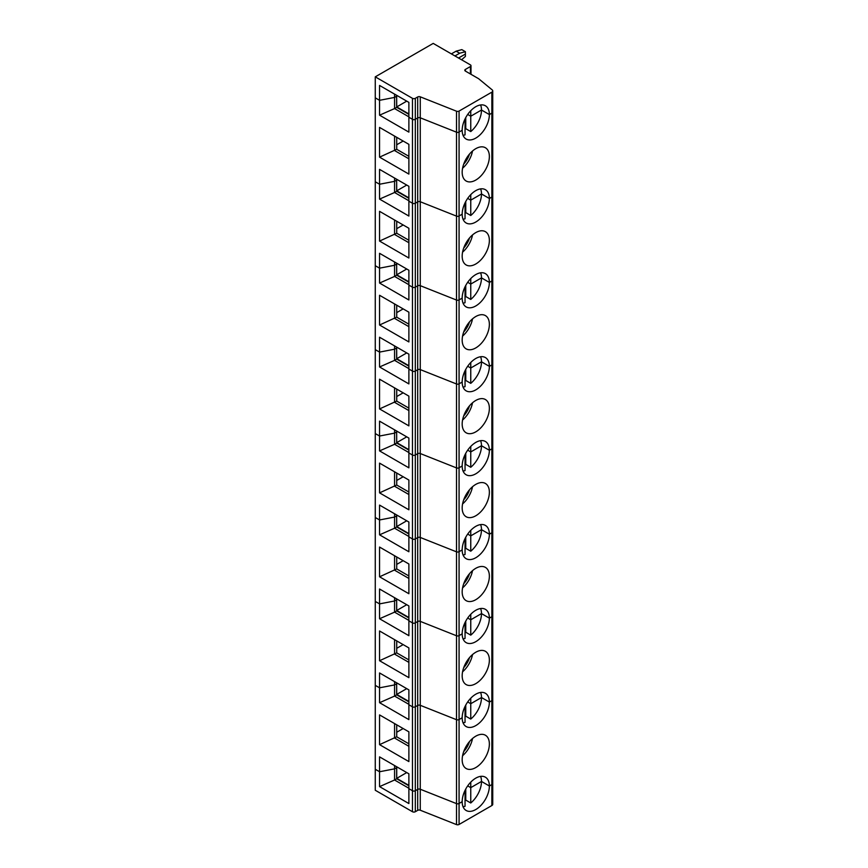 <?xml version="1.0" encoding="UTF-8"?>
<svg xmlns="http://www.w3.org/2000/svg" width="868" height="868" viewBox="0 0 868 868"><rect width="100%" height="100%" fill="white"/><g stroke="black" fill="none" stroke-linecap="round" stroke-linejoin="round"><path stroke-width="1.3" d="M470.76 782.144L470.76 802.987A19.226 11.1 120 0 0 481.49 781.45L489.368 785.996L491.852 784.553L491.852 805.537L459.074 824.459L459.074 803.486L462.177 801.685A19.226 11.1 120 0 0 466.159 810.495A19.226 11.1 120 0 0 480.97 805.341A19.226 11.1 120 0 0 489.368 785.996L491.852 784.553A3.038 1.758 180 0 0 492.742 783.316A3.038 1.758 180 0 1 491.852 784.553L491.852 700.628L489.368 702.071L491.852 700.628A3.038 1.758 180 0 0 492.742 699.391A3.038 1.758 180 0 1 491.852 700.628L491.852 616.703L489.368 618.135L491.852 616.703A3.038 1.758 180 0 0 492.742 615.455A3.038 1.758 180 0 1 491.852 616.703L491.852 532.768L489.368 534.211L491.852 532.768A3.038 1.758 180 0 0 492.742 531.531A3.038 1.758 180 0 1 491.852 532.768L491.852 448.843L489.368 450.275L491.852 448.843A3.038 1.758 180 0 0 492.742 447.606A3.038 1.758 180 0 1 491.852 448.843L491.852 364.918L489.368 366.35L491.852 364.918A3.038 1.758 180 0 0 492.742 363.67A3.038 1.758 180 0 1 491.852 364.918L491.852 280.982L489.368 282.425L491.852 280.982A3.038 1.758 180 0 0 492.742 279.746A3.038 1.758 180 0 1 491.852 280.982L491.852 197.058L489.368 198.49L491.852 197.058A3.038 1.758 180 0 0 492.742 195.821A3.038 1.758 180 0 1 491.852 197.058L491.852 113.122L489.368 114.565A19.226 11.1 120 0 0 485.386 105.766A19.226 11.1 120 0 0 470.564 110.92A19.226 11.1 120 0 0 462.177 130.265L459.074 132.055L459.074 111.071L491.852 92.149L491.852 113.122L489.368 114.565L481.49 110.019L470.76 116.214L470.76 110.713M480.601 776.383A19.226 11.1 120 0 1 481.49 781.45L470.76 787.645L467.7 785.876L470.76 787.645L481.49 781.45L489.368 785.996A19.226 11.1 120 0 0 485.386 777.196A19.226 11.1 120 0 0 470.564 782.35A19.226 11.1 120 0 0 462.177 801.685L459.074 803.486L459.074 719.55L462.177 717.76L459.074 719.55L459.074 635.626L462.177 633.835L459.074 635.626L459.074 551.69L462.177 549.9L459.074 551.69L459.074 467.765L462.177 465.975L459.074 467.765L459.074 383.84L462.177 382.05L459.074 383.84L459.074 299.905L462.177 298.115L459.074 299.905L459.074 215.98L462.177 214.19L459.074 215.98L459.074 132.055A2.018 1.172 0 0 1 456.503 132.186L420.264 117.809A2.018 1.172 0 0 0 417.692 117.95L415.316 119.317A2.018 1.172 180 0 1 412.463 119.317L408.882 117.245L408.882 102.381L379.555 85.444L379.555 115.184L408.882 132.12L408.882 117.245L412.463 119.317L412.463 203.242L408.882 201.181L412.463 203.242L412.463 287.178L408.882 285.105L412.463 287.178L412.463 371.103L408.882 369.041L412.463 371.103L412.463 455.027L408.882 452.966L412.463 455.027L412.463 538.963L408.882 536.891L412.463 538.963L412.463 622.888L408.882 620.826L412.463 622.888L412.463 706.812L408.882 704.751L412.463 706.812L412.463 811.732A2.018 1.172 180 0 0 415.316 811.732L417.692 810.354L417.692 705.445L415.316 706.812A2.018 1.172 180 0 1 412.463 706.812A2.018 1.172 180 0 0 415.316 706.812L417.692 705.445L417.692 621.521L415.316 622.888A2.018 1.172 180 0 1 412.463 622.888A2.018 1.172 180 0 0 415.316 622.888L417.692 621.521L417.692 537.596L415.316 538.963A2.018 1.172 180 0 1 412.463 538.963A2.018 1.172 180 0 0 415.316 538.963L417.692 537.596L417.692 453.66L415.316 455.027A2.018 1.172 180 0 1 412.463 455.027A2.018 1.172 180 0 0 415.316 455.027L417.692 453.66L417.692 369.735L415.316 371.103A2.018 1.172 180 0 1 412.463 371.103A2.018 1.172 180 0 0 415.316 371.103L417.692 369.735L417.692 285.8L415.316 287.178A2.018 1.172 180 0 1 412.463 287.178A2.018 1.172 180 0 0 415.316 287.178L417.692 285.8L417.692 201.875L415.316 203.242A2.018 1.172 180 0 1 412.463 203.242A2.018 1.172 180 0 0 415.316 203.242L417.692 201.875L417.692 117.95L415.316 119.317A2.018 1.172 180 0 1 412.463 119.317L412.463 98.334L375.258 76.851L375.258 769.265L379.555 771.75L394.571 768.853L396.643 767.659L396.643 766.748M465.042 790.401L465.042 806.296A19.226 11.1 120 0 1 463.067 806.763M459.074 824.459A2.018 1.172 0 0 1 456.503 824.6L420.264 810.224L420.264 789.24L456.503 803.616A2.018 1.172 0 0 0 459.074 803.486A2.018 1.172 0 0 1 456.503 803.616L456.503 719.691L420.264 705.315A2.018 1.172 0 0 0 417.692 705.445A2.018 1.172 0 0 1 420.264 705.315L456.503 719.691A2.018 1.172 0 0 0 459.074 719.55A2.018 1.172 0 0 1 456.503 719.691L456.503 635.756L420.264 621.38A2.018 1.172 0 0 0 417.692 621.521A2.018 1.172 0 0 1 420.264 621.38L456.503 635.756A2.018 1.172 0 0 0 459.074 635.626A2.018 1.172 0 0 1 456.503 635.756L456.503 551.831L420.264 537.455A2.018 1.172 0 0 0 417.692 537.596A2.018 1.172 0 0 1 420.264 537.455L456.503 551.831A2.018 1.172 0 0 0 459.074 551.69A2.018 1.172 0 0 1 456.503 551.831L456.503 467.906L420.264 453.53A2.018 1.172 0 0 0 417.692 453.66A2.018 1.172 0 0 1 420.264 453.53L456.503 467.906A2.018 1.172 0 0 0 459.074 467.765A2.018 1.172 0 0 1 456.503 467.906L456.503 383.971L420.264 369.594A2.018 1.172 0 0 0 417.692 369.735A2.018 1.172 0 0 1 420.264 369.594L456.503 383.971A2.018 1.172 0 0 0 459.074 383.84A2.018 1.172 0 0 1 456.503 383.971L456.503 300.046L420.264 285.67A2.018 1.172 0 0 0 417.692 285.8A2.018 1.172 0 0 1 420.264 285.67L456.503 300.046A2.018 1.172 0 0 0 459.074 299.905A2.018 1.172 0 0 1 456.503 300.046L456.503 216.121L420.264 201.745A2.018 1.172 0 0 0 417.692 201.875A2.018 1.172 0 0 1 420.264 201.745L456.503 216.121A2.018 1.172 0 0 0 459.074 215.98A2.018 1.172 0 0 1 456.503 216.121L456.503 132.186A2.018 1.172 0 0 0 459.074 132.055L462.177 130.265A19.226 11.1 120 0 0 466.159 139.064A19.226 11.1 120 0 0 480.97 133.911A19.226 11.1 120 0 0 489.368 114.565L481.49 110.019A19.226 11.1 120 0 0 480.601 104.952M420.264 810.224A2.018 1.172 0 0 0 417.692 810.354M412.463 98.334A2.018 1.172 180 0 0 415.316 98.334L417.692 96.966L417.692 117.95A2.018 1.172 0 0 1 420.264 117.809L420.264 96.825L456.503 111.202L456.503 132.186L420.264 117.809L420.264 789.24A2.018 1.172 0 0 0 417.692 789.381L415.316 790.748A2.018 1.172 180 0 1 412.463 790.748L408.882 788.676L412.463 790.748A2.018 1.172 180 0 0 415.316 790.748L417.692 789.381A2.018 1.172 0 0 1 420.264 789.24L456.503 803.616L456.503 824.6M379.555 786.614L408.882 803.551L408.882 773.811L379.555 756.874L379.555 786.614L394.571 780.006L408.882 788.263M408.882 785.79L396.643 778.726M396.719 766.791L396.719 778.357L408.882 785.377M396.719 767.616L397.435 767.203L396.719 767.616M396.719 778.357L406.734 772.574M412.463 811.732L375.258 790.249L375.258 769.265L379.555 771.75L394.571 768.853L394.571 780.006L396.643 778.813L396.643 767.659L394.571 768.853L394.571 765.554M465.758 789.012L465.758 800.101L470.76 802.987M465.042 800.665A19.226 11.1 120 0 0 465.758 800.101M492.199 782.318A3.038 1.758 180 0 1 492.742 783.316L492.742 804.3A3.038 1.758 180 0 1 491.852 805.537M396.719 732.256L403.153 728.545M396.719 724.823L396.719 736.802L408.882 743.822M394.571 723.587L394.571 738.039L408.882 746.306L408.882 731.843L379.555 714.906L379.555 744.646L396.719 736.802M408.882 731.843L408.882 761.583L379.555 744.646M469.501 741.576A15.678 9.049 -60 0 1 463.707 751.59M472.517 738.516A19.226 11.1 -60 0 1 462.579 755.735M489.368 744.028A19.226 11.1 120 0 0 485.386 735.229A19.226 11.1 120 0 0 470.564 740.382A19.226 11.1 120 0 0 462.177 759.728A19.226 11.1 120 0 0 466.159 768.527A19.226 11.1 120 0 0 480.97 763.373A19.226 11.1 120 0 0 489.368 744.028M396.643 682.823L396.643 694.877L394.571 696.082L394.571 684.928L379.555 687.814L379.555 702.689L408.882 719.615L408.882 689.886L379.555 672.95L379.555 687.814L375.258 685.34L379.555 687.814L394.571 684.928L396.643 683.724L394.571 684.928L394.571 681.619M408.882 704.339L394.571 696.082L379.555 702.689M408.882 701.865L396.643 694.801M396.719 682.856L396.719 683.691L397.435 683.268L396.643 683.648L396.719 694.422L408.882 701.442M396.719 694.422L406.734 688.639M465.042 706.476L465.042 722.371A19.226 11.1 120 0 1 463.067 722.827M467.7 701.952L470.76 703.72L481.49 697.525L470.76 703.72L467.7 701.952M465.758 705.087L465.758 716.176L470.76 719.062A19.226 11.1 120 0 0 481.49 697.525L489.368 702.071A19.226 11.1 120 0 0 485.386 693.272A19.226 11.1 120 0 0 470.564 698.414A19.226 11.1 120 0 0 462.177 717.76A19.226 11.1 120 0 0 466.159 726.559A19.226 11.1 120 0 0 480.97 721.416A19.226 11.1 120 0 0 489.368 702.071L481.49 697.525A19.226 11.1 120 0 0 480.601 692.458M492.199 698.382A3.038 1.758 180 0 1 492.742 699.391L492.742 111.885A3.038 1.758 180 0 1 491.852 113.122A3.038 1.758 180 0 0 492.742 111.885L492.742 90.901A3.038 1.758 180 0 1 491.852 92.149M408.882 777.11L408.882 773.811M470.76 719.062L470.76 698.208M465.042 716.74A19.226 11.1 120 0 0 465.758 716.176M396.719 648.331L403.153 644.609M396.719 640.899L396.719 652.877L408.882 659.897M394.571 639.662L394.571 654.114L408.882 662.371L408.882 647.919L379.555 630.982L379.555 660.722L396.719 652.877M408.882 647.919L408.882 677.658L379.555 660.722M469.501 657.651A15.678 9.049 -60 0 1 463.707 667.666M472.517 654.591A19.226 11.1 -60 0 1 462.579 671.81M489.368 660.103A19.226 11.1 120 0 0 485.386 651.304A19.226 11.1 120 0 0 470.564 656.447A19.226 11.1 120 0 0 462.177 675.792A19.226 11.1 120 0 0 466.159 684.592A19.226 11.1 120 0 0 480.97 679.449A19.226 11.1 120 0 0 489.368 660.103M396.643 598.887L396.643 610.953L394.571 612.146L394.571 600.992L379.555 603.889L379.555 618.754L408.882 635.691L408.882 605.951L379.555 589.014L379.555 603.889L375.258 601.405L379.555 603.889L394.571 600.992L396.643 599.799L394.571 600.992L394.571 597.694M408.882 620.414L394.571 612.146L379.555 618.754M408.882 617.929L396.643 610.866M396.719 598.931L396.719 599.755L397.435 599.343L396.643 599.712L396.719 610.497L408.882 617.517M396.719 610.497L406.734 604.714M465.042 622.551L465.042 638.436A19.226 11.1 120 0 1 463.067 638.902M467.7 618.016L470.76 619.785L481.49 613.589L470.76 619.785L467.7 618.016M465.758 621.152L465.758 632.24L470.76 635.137A19.226 11.1 120 0 0 481.49 613.589L489.368 618.135A19.226 11.1 120 0 0 485.386 609.336A19.226 11.1 120 0 0 470.564 614.49A19.226 11.1 120 0 0 462.177 633.835A19.226 11.1 120 0 0 466.159 642.635A19.226 11.1 120 0 0 480.97 637.481A19.226 11.1 120 0 0 489.368 618.135L481.49 613.589A19.226 11.1 120 0 0 480.601 608.522M492.199 614.457A3.038 1.758 180 0 1 492.742 615.455M408.882 693.185L408.882 689.886M470.76 635.137L470.76 614.284M465.042 632.805A19.226 11.1 120 0 0 465.758 632.24M396.719 564.406L403.153 560.685M396.719 556.963L396.719 568.941L408.882 575.961M394.571 555.726L394.571 570.189L408.882 578.446L408.882 563.994L379.555 547.057L379.555 576.797L396.719 568.941M408.882 563.994L408.882 593.723L379.555 576.797M469.501 573.715A15.678 9.049 -60 0 1 463.707 583.741M472.517 570.667A19.226 11.1 -60 0 1 462.579 587.875M489.368 576.178A19.226 11.1 120 0 0 485.386 567.368A19.226 11.1 120 0 0 470.564 572.522A19.226 11.1 120 0 0 462.177 591.867A19.226 11.1 120 0 0 466.159 600.667A19.226 11.1 120 0 0 480.97 595.513A19.226 11.1 120 0 0 489.368 576.178M396.643 514.963L396.643 527.017L394.571 528.221L394.571 517.068L379.555 519.965L379.555 534.829L408.882 551.766L408.882 522.026L379.555 505.089L379.555 519.965L375.258 517.48L379.555 519.965L394.571 517.068L396.643 515.874L394.571 517.068L394.571 513.758M408.882 536.478L394.571 528.221L379.555 534.829M408.882 534.004L396.643 526.941M396.719 515.006L396.719 515.831L397.435 515.418L396.643 515.787L396.719 526.572L408.882 533.592M396.719 526.572L406.734 520.789M465.042 538.616L465.042 554.511A19.226 11.1 120 0 1 463.067 554.977M467.7 534.091L470.76 535.86L481.49 529.664L470.76 535.86L467.7 534.091M465.758 537.227L465.758 548.316L470.76 551.202A19.226 11.1 120 0 0 481.49 529.664L489.368 534.211A19.226 11.1 120 0 0 485.386 525.411A19.226 11.1 120 0 0 470.564 530.554A19.226 11.1 120 0 0 462.177 549.9A19.226 11.1 120 0 0 466.159 558.699A19.226 11.1 120 0 0 480.97 553.556A19.226 11.1 120 0 0 489.368 534.211L481.49 529.664A19.226 11.1 120 0 0 480.601 524.597M492.199 530.522A3.038 1.758 180 0 1 492.742 531.531M408.882 609.26L408.882 605.951M470.76 551.202L470.76 530.359M465.042 548.88A19.226 11.1 120 0 0 465.758 548.316M396.719 480.471L403.153 476.76M396.719 473.038L396.719 485.017L408.882 492.037M394.571 471.801L394.571 486.254L408.882 494.521L408.882 480.058L379.555 463.121L379.555 492.861L396.719 485.017M408.882 480.058L408.882 509.798L379.555 492.861M469.501 489.791A15.678 9.049 -60 0 1 463.707 499.805M472.517 486.731A19.226 11.1 -60 0 1 462.579 503.95M489.368 492.243A19.226 11.1 120 0 0 485.386 483.443A19.226 11.1 120 0 0 470.564 488.597A19.226 11.1 120 0 0 462.177 507.943A19.226 11.1 120 0 0 466.159 516.742A19.226 11.1 120 0 0 480.97 511.588A19.226 11.1 120 0 0 489.368 492.243M396.643 431.038L396.643 443.092L394.571 444.297L394.571 433.143L379.555 436.029L379.555 450.904L408.882 467.83L408.882 438.09L379.555 421.164L379.555 436.029L375.258 433.555L379.555 436.029L394.571 433.143L396.643 431.939L394.571 433.143L394.571 429.834M408.882 452.553L394.571 444.297L379.555 450.904M408.882 450.069L396.643 443.005M396.719 431.07L396.719 431.895L397.435 431.483L396.643 431.863L396.719 442.637L408.882 449.657M396.719 442.637L406.734 436.854M465.042 454.691L465.042 470.575A19.226 11.1 120 0 1 463.067 471.042M467.7 450.166L470.76 451.935L481.49 445.74L470.76 451.935L467.7 450.166M465.758 453.302L465.758 464.38L470.76 467.277A19.226 11.1 120 0 0 481.49 445.74L489.368 450.275A19.226 11.1 120 0 0 485.386 441.476A19.226 11.1 120 0 0 470.564 446.629A19.226 11.1 120 0 0 462.177 465.975A19.226 11.1 120 0 0 466.159 474.774A19.226 11.1 120 0 0 480.97 469.621A19.226 11.1 120 0 0 489.368 450.275L481.49 445.74A19.226 11.1 120 0 0 480.601 440.673M492.199 446.597A3.038 1.758 180 0 1 492.742 447.606M408.882 525.324L408.882 522.026M470.76 467.277L470.76 446.423M465.042 464.955A19.226 11.1 120 0 0 465.758 464.38M396.719 396.546L403.153 392.824M396.719 389.114L396.719 401.092L408.882 408.112M394.571 387.866L394.571 402.329L408.882 410.586L408.882 396.134L379.555 379.197L379.555 408.936L396.719 401.092M408.882 396.134L408.882 425.873L379.555 408.936M469.501 405.866A15.678 9.049 -60 0 1 463.707 415.88M472.517 402.806A19.226 11.1 -60 0 1 462.579 420.025M489.368 408.318A19.226 11.1 120 0 0 485.386 399.519A19.226 11.1 120 0 0 470.564 404.662A19.226 11.1 120 0 0 462.177 424.007A19.226 11.1 120 0 0 466.159 432.806A19.226 11.1 120 0 0 480.97 427.664A19.226 11.1 120 0 0 489.368 408.318M396.643 347.102L396.643 359.168L394.571 360.361L394.571 349.207L379.555 352.104L379.555 366.969L408.882 383.906L408.882 354.166L379.555 337.229L379.555 352.104L375.258 349.62L379.555 352.104L394.571 349.207L396.643 348.014L394.571 349.207L394.571 345.909M408.882 368.618L394.571 360.361L379.555 366.969M408.882 366.144L396.643 359.081M396.719 347.146L396.719 347.97L397.435 347.558L396.643 347.927L396.719 358.712L408.882 365.732M396.719 358.712L406.734 352.929M465.042 370.755L465.042 386.651A19.226 11.1 120 0 1 463.067 387.117M467.7 366.231L470.76 367.999L481.49 361.804L470.76 367.999L467.7 366.231M465.758 369.367L465.758 380.455L470.76 383.352A19.226 11.1 120 0 0 481.49 361.804L489.368 366.35A19.226 11.1 120 0 0 485.386 357.551A19.226 11.1 120 0 0 470.564 362.705A19.226 11.1 120 0 0 462.177 382.05A19.226 11.1 120 0 0 466.159 390.85A19.226 11.1 120 0 0 480.97 385.696A19.226 11.1 120 0 0 489.368 366.35L481.49 361.804A19.226 11.1 120 0 0 480.601 356.737M492.199 362.672A3.038 1.758 180 0 1 492.742 363.67M408.882 441.4L408.882 438.09M470.76 383.352L470.76 362.499M465.042 381.019A19.226 11.1 120 0 0 465.758 380.455M396.719 312.621L403.153 308.899M396.719 305.178L396.719 317.156L408.882 324.176M394.571 303.941L394.571 318.393L408.882 326.661L408.882 312.198L379.555 295.272L379.555 325.012L396.719 317.156M408.882 312.198L408.882 341.938L379.555 325.012M469.501 321.93A15.678 9.049 -60 0 1 463.707 331.956M472.517 318.881A19.226 11.1 -60 0 1 462.579 336.09M489.368 324.382A19.226 11.1 120 0 0 485.386 315.583A19.226 11.1 120 0 0 470.564 320.737A19.226 11.1 120 0 0 462.177 340.082A19.226 11.1 120 0 0 466.159 348.882A19.226 11.1 120 0 0 480.97 343.728A19.226 11.1 120 0 0 489.368 324.382M396.643 263.178L396.643 275.232L394.571 276.436L394.571 265.282L379.555 268.169L379.555 283.044L408.882 299.981L408.882 270.241L379.555 253.304L379.555 268.169L375.258 265.695L379.555 268.169L394.571 265.282L396.643 264.089L394.571 265.282L394.571 261.973M408.882 284.693L394.571 276.436L379.555 283.044M408.882 282.219L396.643 275.156M396.719 263.221L396.719 264.046L397.435 263.633L396.643 264.002L396.719 274.787L408.882 281.807M396.719 274.787L406.734 269.004M465.042 286.831L465.042 302.726A19.226 11.1 120 0 1 463.067 303.192M467.7 282.306L470.76 284.075L481.49 277.879L470.76 284.075L467.7 282.306M465.758 285.442L465.758 296.531L470.76 299.417A19.226 11.1 120 0 0 481.49 277.879L489.368 282.425A19.226 11.1 120 0 0 485.386 273.626A19.226 11.1 120 0 0 470.564 278.769A19.226 11.1 120 0 0 462.177 298.115A19.226 11.1 120 0 0 466.159 306.914A19.226 11.1 120 0 0 480.97 301.771A19.226 11.1 120 0 0 489.368 282.425L481.49 277.879A19.226 11.1 120 0 0 480.601 272.812M492.199 278.736A3.038 1.758 180 0 1 492.742 279.746M408.882 357.475L408.882 354.166M470.76 299.417L470.76 278.574M465.042 297.095A19.226 11.1 120 0 0 465.758 296.531M396.719 228.685L403.153 224.975M396.719 221.253L396.719 233.232L408.882 240.252M394.571 220.016L394.571 234.468L408.882 242.725L408.882 228.273L379.555 211.336L379.555 241.076L396.719 233.232M408.882 228.273L408.882 258.013L379.555 241.076M469.501 238.006A15.678 9.049 -60 0 1 463.707 248.02M472.517 234.946A19.226 11.1 -60 0 1 462.579 252.165M489.368 240.458A19.226 11.1 120 0 0 485.386 231.658A19.226 11.1 120 0 0 470.564 236.812A19.226 11.1 120 0 0 462.177 256.158A19.226 11.1 120 0 0 466.159 264.957A19.226 11.1 120 0 0 480.97 259.803A19.226 11.1 120 0 0 489.368 240.458M396.643 179.242L396.643 191.307L394.571 192.501L394.571 181.358L379.555 184.244L379.555 199.108L408.882 216.045L408.882 186.305L379.555 169.379L379.555 184.244L375.258 181.77L379.555 184.244L394.571 181.358L396.643 180.153L394.571 181.358L394.571 178.048M408.882 200.768L394.571 192.501L379.555 199.108M408.882 198.284L396.643 191.22M396.719 179.285L396.719 180.11L397.435 179.698L396.643 180.077L396.719 190.851L408.882 197.871M396.719 190.851L406.734 185.068M465.042 202.906L465.042 218.79A19.226 11.1 120 0 1 463.067 219.257M467.7 198.381L470.76 200.15L481.49 193.955L470.76 200.15L467.7 198.381M465.758 201.517L465.758 212.595L470.76 215.492A19.226 11.1 120 0 0 481.49 193.955L489.368 198.49A19.226 11.1 120 0 0 485.386 189.691A19.226 11.1 120 0 0 470.564 194.844A19.226 11.1 120 0 0 462.177 214.19A19.226 11.1 120 0 0 466.159 222.989A19.226 11.1 120 0 0 480.97 217.835A19.226 11.1 120 0 0 489.368 198.49L481.49 193.955A19.226 11.1 120 0 0 480.601 188.877M492.199 194.812A3.038 1.758 180 0 1 492.742 195.821M408.882 273.539L408.882 270.241M470.76 215.492L470.76 194.638M465.042 213.17A19.226 11.1 120 0 0 465.758 212.595M396.719 144.761L403.153 141.039M396.719 137.328L396.719 149.307L408.882 156.327M394.571 136.081L394.571 150.544L408.882 158.801L408.882 144.348L379.555 127.412L379.555 157.151L396.719 149.307M408.882 144.348L408.882 174.088L379.555 157.151M469.501 154.081A15.678 9.049 -60 0 1 463.707 164.095M472.517 151.021A19.226 11.1 -60 0 1 462.579 168.229M489.368 156.533A19.226 11.1 120 0 0 485.386 147.734A19.226 11.1 120 0 0 470.564 152.876A19.226 11.1 120 0 0 462.177 172.222A19.226 11.1 120 0 0 466.159 181.021A19.226 11.1 120 0 0 480.97 175.878A19.226 11.1 120 0 0 489.368 156.533M396.643 95.317L396.643 96.229L394.571 97.422L396.643 96.229L396.643 107.382L394.571 108.576L394.571 97.422L379.555 100.319L375.258 97.834L379.555 100.319L394.571 97.422L394.571 94.124M408.882 116.833L394.571 108.576L379.555 115.184M408.882 114.359L396.643 107.296M396.719 95.361L396.719 96.185L397.435 95.773L396.643 96.142L396.719 106.927L408.882 113.947M396.719 106.927L406.734 101.144M461.592 59.794L465.4 56.42L465.4 54.055L458.532 58.026L465.4 54.055L465.4 51.7L459.671 53.23L454.951 55.953M463.067 135.332A19.226 11.1 120 0 0 465.042 134.865L465.042 118.97M467.7 114.446L470.76 116.214L470.76 131.556A19.226 11.1 120 0 0 481.49 110.019L470.76 116.214L467.7 114.446M492.199 110.887A3.038 1.758 180 0 1 492.742 111.885M408.882 189.615L408.882 186.305M465.758 117.581L465.758 128.67L470.76 131.556M465.042 129.234A19.226 11.1 120 0 0 465.758 128.67M408.882 105.69L408.882 102.381M465.4 51.7L461.819 49.628L456.101 51.169L459.671 53.23M456.503 111.202A2.018 1.172 0 0 0 459.074 111.071M492.742 90.901A3.038 1.758 180 0 0 492.199 89.903L478.615 78.706L465.4 71.078L465.4 69.418L470.402 66.532A2.018 1.172 0 0 0 470.999 65.708A2.018 1.172 0 0 0 470.402 64.872L433.208 43.4L375.258 76.851M451.371 53.892L456.101 51.169M465.4 69.418A2.018 1.172 0 0 0 464.803 70.243A2.018 1.172 0 0 0 465.4 71.078M420.264 96.825A2.018 1.172 0 0 0 417.692 96.966M415.316 98.334L415.316 811.732M470.402 73.964L470.402 66.532M492.742 783.316L492.742 699.391M470.999 65.708L470.999 74.312"/></g></svg>
